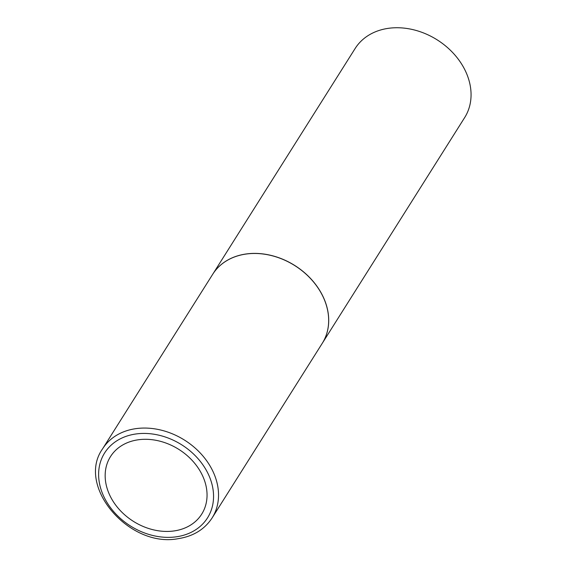 <?xml version="1.0" encoding="UTF-8"?>
<svg xmlns="http://www.w3.org/2000/svg" width="567" height="567" viewBox="0 0 567 567"><rect width="100%" height="100%" fill="white"/><g stroke="black" fill="none" stroke-linecap="round" stroke-linejoin="round"><path stroke-width="0.85" d="M138.065 439.808A53.922 42.553 32.2 0 1 203.751 478.505A53.922 42.553 32.2 0 1 174.14 530.925A53.922 42.553 32.2 0 1 108.46 492.227A53.922 42.553 32.2 0 1 138.065 439.808M102.592 448.83L212.731 274.237A64.751 51.094 32.2 0 1 245.837 254.08A64.751 51.094 32.2 0 1 312.856 281.154A64.751 51.094 32.2 0 1 322.254 343.333L212.122 517.926A64.751 51.094 32.2 0 0 202.717 455.748A64.751 51.094 32.2 0 0 135.697 428.673A64.751 51.094 32.2 0 0 102.592 448.83C75.879 486.117 129.333 548.339 178.272 538.65C193.29 536.318 204.574 529.408 212.122 517.926M212.753 274.208A64.751 51.094 32.2 0 1 212.774 274.173A64.751 51.094 32.2 0 1 245.88 254.009A64.751 51.094 32.2 0 1 312.899 281.09A64.751 51.094 32.2 0 1 322.297 343.262A64.751 51.094 32.2 0 1 322.276 343.297M212.774 274.173L355.126 48.514A64.751 51.094 32.2 0 1 388.225 28.35A64.751 51.094 32.2 0 1 455.251 55.431A64.751 51.094 32.2 0 1 464.649 117.603L322.297 343.262M135.733 434.003A60.832 48.004 32.2 0 1 209.833 477.662A60.832 48.004 32.2 0 1 176.436 536.793A60.832 48.004 32.2 0 1 102.336 493.134A60.832 48.004 32.2 0 1 135.733 434.003"/></g></svg>
